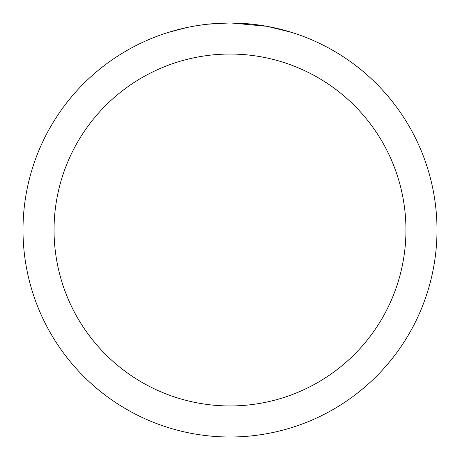 <?xml version="1.0" encoding="UTF-8"?>
<svg xmlns="http://www.w3.org/2000/svg" width="460" height="460" viewBox="0 0 460 460"><rect width="100%" height="100%" fill="white"/><g stroke="black" fill="none" stroke-linecap="round" stroke-linejoin="round"><path stroke-width="0.69" d="M230 54.05A175.95 175.95 0 0 1 405.95 230A175.95 175.95 0 0 1 230 405.95A175.95 175.95 0 0 1 54.05 230A175.95 175.95 0 0 1 230 54.05M230 23A207 207 0 0 1 437 230A207 207 0 0 1 230 437A207 207 0 0 1 23 230A207 207 0 0 1 230 23M267.749 26.473L291.496 32.349M266.771 26.295L231.466 23.006L237.044 23.121M255.49 24.575L256.364 24.685M206.655 24.322L204.131 24.621M168.509 32.349L186.547 27.611M198.352 25.432L204.131 24.627M214.826 23.558L218.12 23.345M228.539 23.006L207.632 24.213M199.053 25.329L199.893 25.202"/></g></svg>
